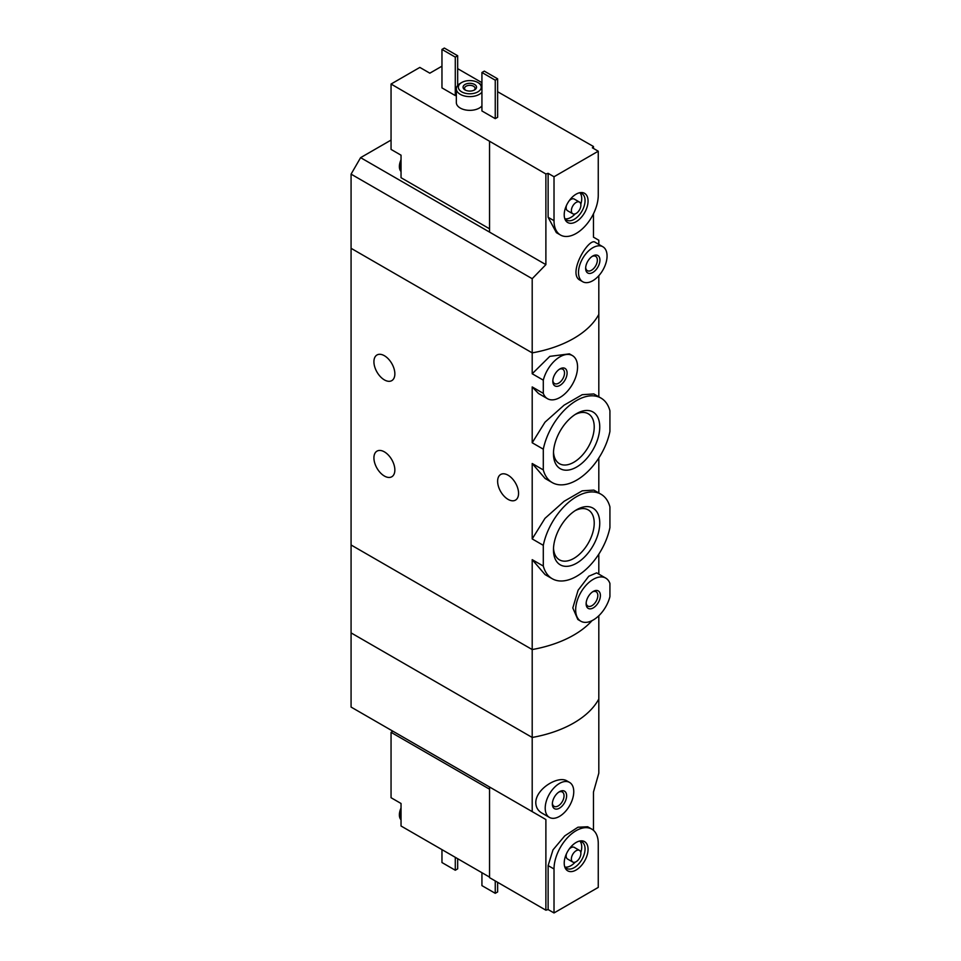 <?xml version="1.0" encoding="UTF-8"?>
<svg xmlns="http://www.w3.org/2000/svg" width="961" height="961" viewBox="0 0 961 961"><rect width="100%" height="100%" fill="white"/><g stroke="black" fill="none" stroke-linecap="round" stroke-linejoin="round"><path stroke-width="1.44" d="M543.301 545.331A48.783 28.169 -60 0 1 600.997 494.218A48.783 28.169 -60 0 1 609.923 506.867L609.923 527.613A48.783 28.169 -60 0 1 552.215 578.714A48.783 28.169 -60 0 1 543.301 566.065L543.301 545.331L532.202 538.917L532.202 463.514L545.067 478.446L552.215 482.578A48.783 28.169 -60 0 1 543.301 469.917L532.202 463.514M600.997 494.218L593.85 490.098L582.21 490.831L564.107 501.294L544.971 518.363L532.202 538.917M543.301 566.065L532.202 559.662L545.067 574.582M543.301 469.917L543.301 449.183L532.202 442.769L532.202 386.935L538.46 393.469L547.506 398.707A24.902 14.379 -60 0 1 543.301 393.349L532.202 386.935M543.301 449.183A48.783 28.169 -60 0 1 600.997 398.082A48.783 28.169 -60 0 1 609.923 410.731L609.923 431.465A48.783 28.169 -60 0 1 552.215 482.578M600.997 398.082L593.85 393.95L582.234 394.683L564.131 405.134L544.995 422.179L532.202 442.769M532.202 559.662L532.202 737.459L351.077 632.891L351.077 544.983L532.202 649.552A100.929 58.273 0 0 0 592.06 620.626A100.929 58.273 180 0 1 532.202 649.552L351.077 544.983L351.077 248.31L532.202 352.879L532.202 278.702L351.077 174.133L351.077 248.31L532.202 352.879A100.929 58.273 0 0 0 598.811 314.415A100.929 58.273 180 0 1 532.202 352.879L532.202 373.757L549.812 356.363L569.417 353.864M599.748 426.96A32.734 18.896 -60 0 1 576.612 467.046A32.734 18.896 -60 0 1 553.464 453.688A32.734 18.896 -60 0 1 576.612 413.602A32.734 18.896 -60 0 1 599.748 426.96M599.748 523.108A32.734 18.896 -60 0 1 576.612 563.194A32.734 18.896 -60 0 1 553.464 549.836A32.734 18.896 -60 0 1 576.612 509.75A32.734 18.896 -60 0 1 599.748 523.108M543.301 393.349L543.301 380.16L532.202 373.757M543.301 380.16A24.902 14.379 -60 0 1 572.408 355.582A24.902 14.379 -60 0 1 572.408 384.328A24.902 14.379 -60 0 1 547.506 398.707M567.098 373.024A10.091 5.826 -60 0 1 559.963 385.385A10.091 5.826 -60 0 1 552.815 381.265A10.091 5.826 -60 0 1 559.963 368.904A10.091 5.826 -60 0 1 567.098 373.024M605.706 578.09L596.661 572.864L588.757 576.24L578.102 590.246L572.804 607.941L577.837 619.485L580.816 621.214A24.902 14.379 -60 0 1 580.816 592.469A24.902 14.379 -60 0 1 605.706 578.09A24.902 14.379 -60 0 1 609.923 583.447L609.923 596.625A24.902 14.379 -60 0 1 580.816 621.214M600.397 595.532A10.091 5.826 -60 0 1 593.261 607.893A10.091 5.826 -60 0 1 586.126 603.772A10.091 5.826 -60 0 1 593.261 591.411A10.091 5.826 -60 0 1 600.397 595.532M384.388 355.714A14.799 8.541 60 0 1 394.058 368.76A14.799 8.541 60 0 1 391.788 380.628A14.799 8.541 60 0 1 376.988 372.075A14.799 8.541 60 0 1 376.988 354.981A14.799 8.541 60 0 1 384.388 355.714M384.388 451.862A14.799 8.541 60 0 1 394.058 464.908A14.799 8.541 60 0 1 391.788 476.764A14.799 8.541 60 0 1 376.988 468.223A14.799 8.541 60 0 1 376.988 451.129A14.799 8.541 60 0 1 384.388 451.862M598.811 574.113L598.811 554.137M598.811 396.809L598.811 275.699M598.811 492.957L598.811 457.989M508.093 475.214A14.799 8.541 60 0 1 517.763 488.26A14.799 8.541 60 0 1 515.492 500.116A14.799 8.541 60 0 1 500.693 491.576A14.799 8.541 60 0 1 500.693 474.482A14.799 8.541 60 0 1 508.093 475.214M559.278 369.324A8.277 4.781 -60 0 1 562.81 369.24A8.277 4.781 -60 0 1 564.515 373.024A8.277 4.781 -60 0 1 560.912 381.349A8.277 4.781 -60 0 1 554.533 383.559A8.277 4.781 -60 0 1 552.851 380.46M553.512 452.018A28.818 16.637 120 0 0 559.434 463.682A28.818 16.637 120 0 0 588.252 447.045A28.818 16.637 120 0 0 588.252 413.771A28.818 16.637 120 0 0 575.183 414.479M553.512 548.154A28.818 16.637 120 0 0 559.434 559.831A28.818 16.637 120 0 0 588.252 543.193A28.818 16.637 120 0 0 588.252 509.919A28.818 16.637 120 0 0 575.183 510.627M592.589 591.844A8.277 4.781 -60 0 1 596.108 591.748A8.277 4.781 -60 0 1 597.826 595.532A8.277 4.781 -60 0 1 594.21 603.856A8.277 4.781 -60 0 1 587.844 606.079A8.277 4.781 -60 0 1 586.162 602.979M441.964 66.177L429.831 73.18L419.837 67.414L391.055 84.039L545.884 173.977A100.929 58.273 180 0 0 548.118 173.34L554.016 176.752L554.016 220.694A31.293 18.067 120 0 0 560.491 235.025A31.293 18.067 120 0 0 584.6 226.64A31.293 18.067 120 0 0 598.259 195.155L598.259 151.201L554.016 176.752M489.545 228.802L401.037 177.713L401.037 155.189L391.055 149.411L391.055 84.039M593.466 148.426L593.466 146.504L497.63 91.727M481.929 82.658L457.664 68.651M593.466 146.504A100.929 58.273 180 0 1 592.36 147.802L598.259 151.201M560.491 235.025L556.371 232.646L548.118 217.294L548.118 173.34M532.202 278.702L545.884 264.635L545.884 173.977M598.811 244.406L598.811 240.25L593.466 237.163L593.466 213.798M602.883 246.761L595.303 242.376C589.081 236.586 567.002 273.801 580.012 280.18L582.69 281.717A20.181 11.652 -60 0 1 582.69 258.413A20.181 11.652 -60 0 1 602.883 246.761A20.181 11.652 -60 0 1 607.064 255.998A20.181 11.652 -60 0 1 598.247 276.312A20.181 11.652 -60 0 1 582.69 281.717M497.63 117.278L495.251 118.647L481.929 110.959L481.929 72.495L484.308 71.126L497.63 78.814L497.63 117.278M456.343 94.959L455.286 95.571L441.964 87.883L441.964 49.419L444.342 48.05L457.664 55.738L457.664 85.481M481.929 105.938A13.454 7.772 180 0 1 466.806 110.155A13.454 7.772 180 0 1 456.343 102.575L456.343 88.844A13.454 7.772 180 0 1 460.283 83.355L461.7 82.526A11.436 6.607 180 0 1 477.881 82.526L477.881 82.526A11.436 6.607 180 0 1 477.881 91.86A11.436 6.607 180 0 1 461.7 91.86A11.436 6.607 180 0 1 461.7 82.526M545.884 264.635L489.545 232.106L489.545 141.447M489.545 232.106L360.603 157.652L351.077 174.133M360.603 157.652L391.055 140.078M474.554 84.448A6.727 3.88 180 0 1 474.554 89.938A6.727 3.88 180 0 1 465.04 89.938A6.727 3.88 180 0 1 465.04 84.448A6.727 3.88 180 0 1 474.554 84.448M479.311 83.355L477.881 82.526L479.311 83.355A13.454 7.772 180 0 1 481.929 85.481M481.929 92.208A13.454 7.772 180 0 1 466.806 96.424A13.454 7.772 180 0 1 456.343 88.844M465.617 90.238A5.273 3.039 180 0 1 464.523 88.388A5.273 3.039 180 0 1 467.779 85.577A5.273 3.039 180 0 1 473.521 86.238A5.273 3.039 180 0 1 475.07 88.388A5.273 3.039 180 0 1 473.977 90.238M457.664 55.738L455.286 57.119L455.286 95.571M455.286 57.119L441.964 49.419M497.63 78.814L495.251 80.195L495.251 118.647M495.251 80.195L481.929 72.495M599.928 260.119A10.091 5.826 -60 0 1 592.793 272.48A10.091 5.826 -60 0 1 585.645 268.359A10.091 5.826 -60 0 1 592.793 255.998A10.091 5.826 -60 0 1 599.928 260.119M592.108 256.431A8.277 4.781 -60 0 1 595.64 256.335A8.277 4.781 -60 0 1 597.346 260.119A8.277 4.781 -60 0 1 593.742 268.443A8.277 4.781 -60 0 1 587.363 270.666A8.277 4.781 -60 0 1 585.681 267.566M588.06 201.041A16.866 9.73 -60 0 1 578.294 220.213A16.866 9.73 -60 0 1 564.996 219.264A16.866 9.73 -60 0 1 567.699 203.059A16.866 9.73 -60 0 1 580.384 192.608A16.866 9.73 -60 0 1 588.06 201.041M572.768 213.75A6.727 3.88 -60 0 1 572.768 205.978A6.727 3.88 -60 0 1 579.495 202.098A6.727 3.88 -60 0 1 580.888 205.173A6.727 3.88 -60 0 1 577.957 211.949A6.727 3.88 -60 0 1 572.768 213.75L567.543 210.735A6.727 3.88 -60 0 1 566.485 205.414M569.128 200.825A6.727 3.88 -60 0 1 574.27 199.071L579.495 202.098M580.036 192.921A15.304 8.841 -60 0 1 581.729 198.651A15.304 8.841 -60 0 1 580.816 204.212M575.255 213.835A15.304 8.841 -60 0 1 565.092 218.808M579.195 192.849A15.304 8.841 -60 0 1 581.885 193.569A15.304 8.841 -60 0 1 585.057 200.573A15.304 8.841 -60 0 1 578.378 215.985A15.304 8.841 -60 0 1 566.582 220.081A15.304 8.841 -60 0 1 564.612 218.111M401.037 170.674A12.109 6.991 -60 0 1 401.037 162.769M401.037 171.478A12.109 6.991 -60 0 1 399.392 166.085A12.109 6.991 -60 0 1 401.037 159.766M598.811 615.737L598.811 699.007A100.929 58.273 180 0 1 532.202 737.459L532.202 811.625L351.077 707.068L351.077 632.891L532.202 737.459A100.929 58.273 0 0 0 598.811 699.007L598.811 773.173L593.466 792.056L593.466 830.34M489.545 789.197L391.055 732.33L391.055 797.714L401.037 803.48L401.037 818.976A12.109 6.991 -60 0 1 400.329 815.433A12.109 6.991 -60 0 1 401.037 811.072M391.055 732.33L392.953 731.237M489.545 877.105L401.037 826.004L401.037 818.976M532.202 811.625L545.884 819.529L545.884 910.187A100.929 58.273 0 0 0 548.118 909.55L554.016 912.95L598.259 887.399L598.259 843.446A31.293 18.067 120 0 0 591.784 829.127A31.293 18.067 120 0 0 567.663 837.511A31.293 18.067 120 0 0 554.016 868.996L554.016 912.95M591.784 829.127L587.664 826.748L577.945 827.229L564.744 835.89L552.995 849.86L548.118 865.597L548.118 909.55M569.573 782.422L566.894 780.885C558.233 775.347 535.697 788.813 535.782 802.711C535.95 807.312 537.968 810.748 541.812 813.018L549.392 817.391A20.181 11.652 -60 0 1 545.211 808.153A20.181 11.652 -60 0 1 554.016 787.84A20.181 11.652 -60 0 1 569.573 782.422A20.181 11.652 -60 0 1 569.573 805.738A20.181 11.652 -60 0 1 549.392 817.391M545.884 910.187L489.545 877.645L489.545 786.999L545.884 819.529M441.964 849.632L441.964 862.546L455.286 870.234L455.286 857.32M455.286 870.234L457.664 868.864L457.664 858.702M481.929 872.708L481.929 885.622L495.251 893.31L495.251 880.949M495.251 893.31L497.63 891.94L497.63 882.318M552.347 804.033A10.091 5.826 -60 0 1 559.482 791.672A10.091 5.826 -60 0 1 566.618 795.792A10.091 5.826 -60 0 1 559.482 808.153A10.091 5.826 -60 0 1 552.347 804.033M558.809 792.092A8.277 4.781 -60 0 1 562.329 792.008A8.277 4.781 -60 0 1 562.329 801.558A8.277 4.781 -60 0 1 554.065 806.327A8.277 4.781 -60 0 1 552.383 803.228M564.215 863.11A16.866 9.73 -60 0 1 580.384 840.911A16.866 9.73 -60 0 1 584.564 861.092A16.866 9.73 -60 0 1 564.996 867.567A16.866 9.73 -60 0 1 564.215 863.11M572.768 862.053A6.727 3.88 -60 0 1 571.375 858.966A6.727 3.88 -60 0 1 574.318 852.203A6.727 3.88 -60 0 1 579.495 850.401A6.727 3.88 -60 0 1 579.495 858.161A6.727 3.88 -60 0 1 572.768 862.053L567.543 859.026A6.727 3.88 -60 0 1 566.149 855.951A6.727 3.88 -60 0 1 566.485 853.716M569.128 849.128A6.727 3.88 -60 0 1 574.27 847.374L579.495 850.401M580.036 841.223A15.304 8.841 -60 0 1 580.816 852.515M575.255 862.125A15.304 8.841 -60 0 1 565.092 867.098M579.195 841.151A15.304 8.841 -60 0 1 581.885 841.872A15.304 8.841 -60 0 1 581.885 859.542A15.304 8.841 -60 0 1 566.582 868.384A15.304 8.841 -60 0 1 564.612 866.402M401.037 819.781A12.109 6.991 -60 0 1 399.38 814.88A12.109 6.991 -60 0 1 399.392 814.375A12.109 6.991 -60 0 1 401.037 808.057M548.118 217.294L554.016 220.694M548.118 865.597L554.016 868.996M552.215 578.714L545.067 574.594M572.408 355.582L569.429 353.864M399.392 166.085L401.037 159.454M399.392 814.375L401.037 807.745"/></g></svg>
